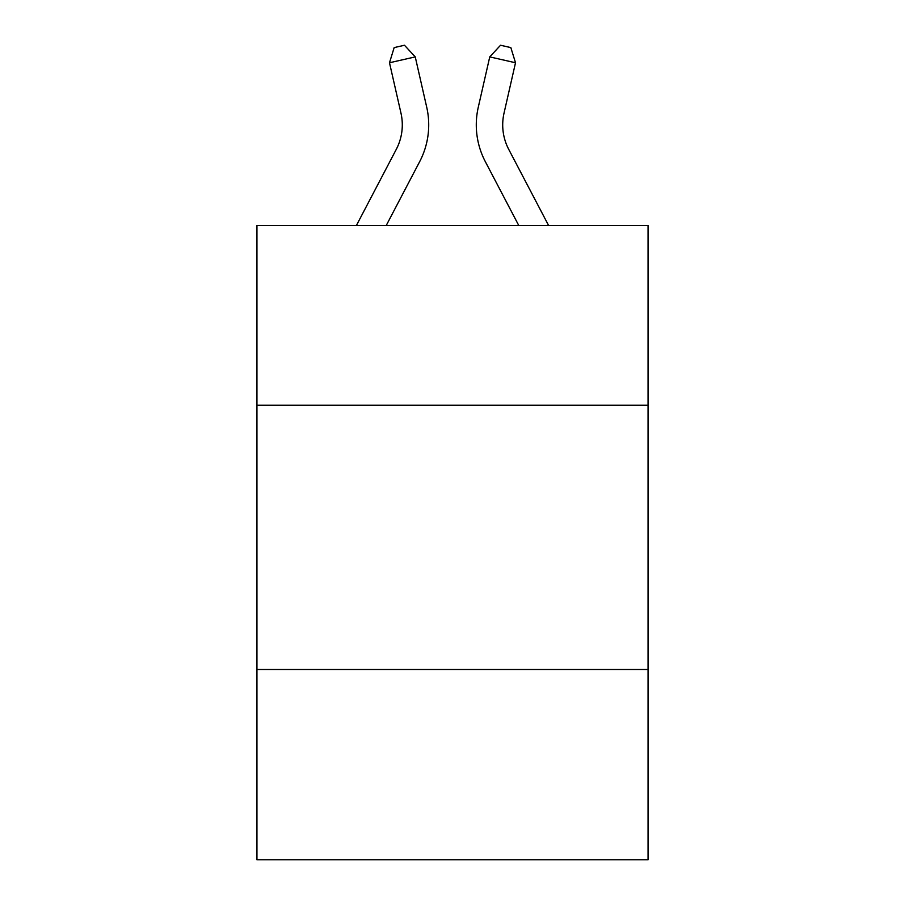 <?xml version="1.0" encoding="UTF-8"?>
<svg xmlns="http://www.w3.org/2000/svg" width="905" height="905" viewBox="0 0 905 905"><rect width="100%" height="100%" fill="white"/><g stroke="black" fill="none" stroke-linecap="round" stroke-linejoin="round"><path stroke-width="1.36" d="M648.059 405.214L648.059 225.515L256.941 225.515L256.941 405.214L648.059 405.214L648.059 859.75L256.941 859.75L256.941 405.214M648.059 669.474L256.941 669.474M356.389 225.515L396.254 149.404A52.852 52.852 0 0 0 400.972 113.136L389.489 62.762L415.248 56.891L426.73 107.265A79.278 79.278 0 0 1 419.66 161.667L386.22 225.515M548.611 225.515L508.746 149.404A52.852 52.852 0 0 1 504.028 113.136L515.511 62.762L489.752 56.891L478.27 107.265A79.278 79.278 0 0 0 485.34 161.667L518.78 225.515M508.746 149.404A52.852 52.852 0 0 1 504.028 113.136A52.852 52.852 0 0 0 508.746 149.404A52.852 52.852 0 0 1 504.028 113.136A52.852 52.852 0 0 0 508.746 149.404A52.852 52.852 0 0 1 504.028 113.136A52.852 52.852 0 0 0 508.746 149.404A52.852 52.852 0 0 1 504.028 113.136A52.852 52.852 0 0 0 508.746 149.404A52.852 52.852 0 0 1 504.028 113.136A52.852 52.852 0 0 0 508.746 149.404A52.852 52.852 0 0 1 504.028 113.136A52.852 52.852 0 0 0 508.746 149.404A52.852 52.852 0 0 1 504.028 113.136A52.852 52.852 0 0 0 508.746 149.404A52.852 52.852 0 0 1 504.028 113.136A52.852 52.852 0 0 0 508.746 149.404A52.852 52.852 0 0 1 504.028 113.136A52.852 52.852 0 0 0 508.746 149.404A52.852 52.852 0 0 1 504.028 113.136A52.852 52.852 0 0 0 508.746 149.404A52.852 52.852 0 0 1 504.028 113.136A52.852 52.852 0 0 0 508.746 149.404A52.852 52.852 0 0 1 504.028 113.136A52.852 52.852 0 0 0 508.746 149.404A52.852 52.852 0 0 1 504.028 113.136A52.852 52.852 0 0 0 508.746 149.404A52.852 52.852 0 0 1 504.028 113.136A52.852 52.852 0 0 0 508.746 149.404A52.852 52.852 0 0 1 504.028 113.136A52.852 52.852 0 0 0 508.746 149.404M489.752 56.891L478.27 107.265L489.752 56.891L478.27 107.265L489.752 56.891L478.27 107.265L489.752 56.891L478.27 107.265L489.752 56.891L478.27 107.265L489.752 56.891L478.27 107.265L489.752 56.891L478.27 107.265L489.752 56.891L478.27 107.265L489.752 56.891L478.27 107.265L489.752 56.891L478.27 107.265L489.752 56.891L478.27 107.265L489.752 56.891L478.27 107.265L489.752 56.891L478.27 107.265L489.752 56.891L478.27 107.265L489.752 56.891L478.27 107.265L489.752 56.891L500.533 45.25L510.839 47.603L515.511 62.762M396.254 149.404A52.852 52.852 0 0 0 400.972 113.136A52.852 52.852 0 0 1 396.254 149.404A52.852 52.852 0 0 0 400.972 113.136A52.852 52.852 0 0 1 396.254 149.404A52.852 52.852 0 0 0 400.972 113.136A52.852 52.852 0 0 1 396.254 149.404A52.852 52.852 0 0 0 400.972 113.136A52.852 52.852 0 0 1 396.254 149.404A52.852 52.852 0 0 0 400.972 113.136M389.489 62.762L394.161 47.603L404.467 45.25L415.248 56.891"/></g></svg>
